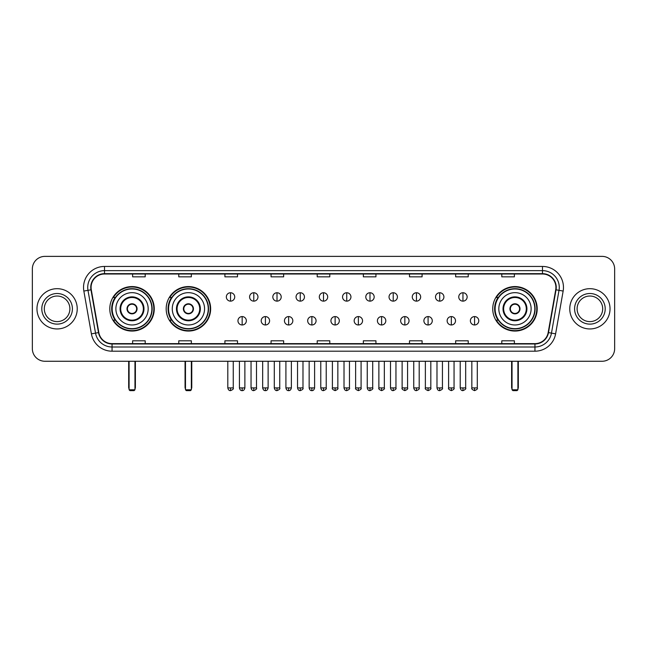 <?xml version="1.0" encoding="UTF-8"?>
<svg xmlns="http://www.w3.org/2000/svg" width="647" height="647" viewBox="0 0 647 647"><rect width="100%" height="100%" fill="white"/><g stroke="black" fill="none" stroke-linecap="round" stroke-linejoin="round"><path stroke-width="0.97" d="M492.739 308.813A22.233 22.233 0 0 0 514.972 331.054A22.233 22.233 0 0 0 537.204 308.813A22.233 22.233 0 0 0 514.972 286.581A22.233 22.233 0 0 0 492.739 308.813M166.182 308.813A22.233 22.233 0 0 0 188.414 331.054A22.233 22.233 0 0 0 210.647 308.813A22.233 22.233 0 0 0 188.414 286.581A22.233 22.233 0 0 0 166.182 308.813M109.796 308.813A22.233 22.233 0 0 0 132.028 331.054A22.233 22.233 0 0 0 154.261 308.813A22.233 22.233 0 0 0 132.028 286.581A22.233 22.233 0 0 0 109.796 308.813M115.126 320.144A20.348 20.348 0 0 1 115.126 297.491M171.512 320.144A20.348 20.348 0 0 1 171.512 297.491M498.069 320.144A20.348 20.348 0 0 1 498.069 297.491M32.35 268.958L32.35 348.668A12.584 12.584 0 0 0 44.934 361.261L602.066 361.261A12.584 12.584 0 0 0 614.65 348.668L614.65 268.958A12.584 12.584 0 0 0 602.066 256.374L44.934 256.374A12.584 12.584 0 0 0 32.35 268.958L32.35 348.668M36.968 308.813A20.138 20.138 0 0 0 57.106 328.951A20.138 20.138 0 0 0 77.236 308.813A20.138 20.138 0 0 0 57.106 288.683A20.138 20.138 0 0 0 36.968 308.813A20.138 20.138 0 0 0 57.106 328.951A20.138 20.138 0 0 0 77.236 308.813A20.138 20.138 0 0 0 57.106 288.683A20.138 20.138 0 0 0 36.968 308.813M569.764 308.813A20.138 20.138 0 0 0 589.894 328.951A20.138 20.138 0 0 0 610.032 308.813A20.138 20.138 0 0 0 589.894 288.683A20.138 20.138 0 0 0 569.764 308.813A20.138 20.138 0 0 0 589.894 328.951A20.138 20.138 0 0 0 610.032 308.813A20.138 20.138 0 0 0 589.894 288.683A20.138 20.138 0 0 0 569.764 308.813M91.081 287.422A13.425 13.425 0 0 1 104.507 273.996L542.493 273.996A13.425 13.425 0 0 1 555.716 289.751L548.171 332.542A13.425 13.425 0 0 1 534.948 343.638L112.052 343.638A13.425 13.425 0 0 1 98.829 332.542L91.284 289.751A13.425 13.425 0 0 1 91.081 287.422M90.75 287.422A13.757 13.757 0 0 0 90.96 289.807L98.506 332.598A13.757 13.757 0 0 0 112.052 343.969L534.948 343.969A13.757 13.757 0 0 0 548.494 332.598L556.04 289.807A13.757 13.757 0 0 0 542.493 273.657L104.507 273.657A13.757 13.757 0 0 0 90.75 287.422M83.851 291.061A20.979 20.979 0 0 1 104.507 266.443L542.493 266.443A20.979 20.979 0 0 1 563.149 291.061L555.603 333.852A20.979 20.979 0 0 1 534.948 351.192L112.052 351.192A20.979 20.979 0 0 1 91.397 333.852L83.851 291.061L87.984 290.333A16.782 16.782 0 0 1 104.507 270.64L542.493 270.64A16.782 16.782 0 0 1 559.016 290.333L551.47 333.124A16.782 16.782 0 0 1 534.948 346.994L112.052 346.994A16.782 16.782 0 0 1 95.53 333.124L87.984 290.333A16.782 16.782 0 0 1 87.725 287.422M602.066 256.374L44.934 256.374M44.934 361.261L602.066 361.261M614.65 348.668L614.65 268.958M548.494 332.598L551.47 333.124L559.016 290.333L563.149 291.061M317.208 273.996L317.208 276.835L329.792 276.835L329.792 273.996M271.061 273.996L271.061 276.835L283.645 276.835L283.645 273.996M224.913 273.996L224.913 276.835L237.498 276.835L237.498 273.996M178.766 273.996L178.766 276.835L191.35 276.835L191.35 273.996M132.619 273.996L132.619 276.835L145.203 276.835L145.203 273.996M363.355 273.996L363.355 276.835L375.939 276.835L375.939 273.996M409.502 273.996L409.502 276.835L422.087 276.835L422.087 273.996M455.65 273.996L455.65 276.835L468.234 276.835L468.234 273.996M501.797 273.996L501.797 276.835L514.381 276.835L514.381 273.996M329.792 343.638L329.792 340.799L317.208 340.799L317.208 343.638M283.645 343.638L283.645 340.799L271.061 340.799L271.061 343.638M237.498 343.638L237.498 340.799L224.913 340.799L224.913 343.638M191.35 343.638L191.35 340.799L178.766 340.799L178.766 343.638M145.203 343.638L145.203 340.799L132.619 340.799L132.619 343.638M375.939 343.638L375.939 340.799L363.355 340.799L363.355 343.638M422.087 343.638L422.087 340.799L409.502 340.799L409.502 343.638M468.234 343.638L468.234 340.799L455.65 340.799L455.65 343.638M514.381 343.638L514.381 340.799L501.797 340.799L501.797 343.638M69.892 308.813A12.786 12.786 0 0 0 57.106 296.027A12.786 12.786 0 0 0 44.311 308.813A12.786 12.786 0 0 0 57.106 321.608A12.786 12.786 0 0 0 69.892 308.813A12.786 12.786 0 0 1 57.106 321.608A12.786 12.786 0 0 1 44.311 308.813M115.878 308.813A16.151 16.151 0 0 1 132.028 292.662A16.151 16.151 0 0 1 148.179 308.813A16.151 16.151 0 0 1 132.028 324.972A16.151 16.151 0 0 1 115.878 308.813A16.151 16.151 0 0 0 132.028 324.972A16.151 16.151 0 0 0 148.179 308.813M120.698 308.813A11.331 11.331 0 0 0 132.028 320.144A11.331 11.331 0 0 0 143.359 308.813A11.331 11.331 0 0 0 132.028 297.491A11.331 11.331 0 0 0 120.698 308.813M115.376 297.491A20.138 20.138 0 0 0 115.376 320.144M151.875 308.813A19.847 19.847 0 0 0 132.028 288.974A19.847 19.847 0 0 0 112.182 308.813A19.847 19.847 0 0 0 132.028 328.66A19.847 19.847 0 0 0 151.875 308.813M126.998 308.813A5.03 5.03 0 0 0 132.028 313.852A5.03 5.03 0 0 0 137.067 308.813A5.03 5.03 0 0 0 132.028 303.783A5.03 5.03 0 0 0 126.998 308.813M153.84 308.813A21.812 21.812 0 0 1 113.387 320.144L115.409 320.144A20.114 20.114 0 0 0 145.34 323.896A20.114 20.114 0 0 0 145.34 293.73A20.114 20.114 0 0 0 115.409 297.491L113.387 297.491A21.812 21.812 0 0 1 153.84 308.813M127.152 307.56L127.33 307.56A4.869 4.869 0 0 1 136.735 307.56L136.468 307.56A4.618 4.618 0 0 1 132.028 313.431A4.618 4.618 0 0 1 127.588 307.56A4.618 4.618 0 0 1 136.468 307.56L136.905 307.56M136.905 310.075L136.735 310.075A4.869 4.869 0 0 1 127.33 310.075L127.152 310.075M129.093 361.261L129.093 389.785L134.964 389.785L134.964 361.261M129.093 389.785L129.934 390.626L134.123 390.626L134.964 389.785M172.264 308.813A16.151 16.151 0 0 1 188.414 292.662A16.151 16.151 0 0 1 204.565 308.813A16.151 16.151 0 0 1 188.414 324.972A16.151 16.151 0 0 1 172.264 308.813A16.151 16.151 0 0 0 188.414 324.972A16.151 16.151 0 0 0 204.565 308.813M177.084 308.813A11.331 11.331 0 0 0 188.414 320.144A11.331 11.331 0 0 0 199.737 308.813A11.331 11.331 0 0 0 188.414 297.491A11.331 11.331 0 0 0 177.084 308.813M171.762 297.491A20.138 20.138 0 0 0 171.762 320.144L169.773 320.144A21.812 21.812 0 0 0 210.226 308.813A21.812 21.812 0 0 0 169.773 297.491L171.787 297.491A20.114 20.114 0 0 1 201.718 293.73A20.114 20.114 0 0 1 201.718 323.896A20.114 20.114 0 0 1 171.787 320.144M208.253 308.813A19.847 19.847 0 0 0 188.414 288.974A19.847 19.847 0 0 0 168.568 308.813A19.847 19.847 0 0 0 188.414 328.66A19.847 19.847 0 0 0 208.253 308.813M183.376 308.813A5.03 5.03 0 0 0 188.414 313.852A5.03 5.03 0 0 0 193.445 308.813A5.03 5.03 0 0 0 188.414 303.783A5.03 5.03 0 0 0 183.376 308.813M183.538 307.56L183.708 307.56A4.869 4.869 0 0 1 193.113 307.56L192.855 307.56A4.618 4.618 0 0 1 188.414 313.431A4.618 4.618 0 0 1 183.974 307.56A4.618 4.618 0 0 1 192.855 307.56L193.291 307.56M193.291 310.075L193.113 310.075A4.869 4.869 0 0 1 183.708 310.075L183.538 310.075M185.479 361.261L185.479 389.785L191.35 389.785L191.35 361.261M185.479 389.785L186.312 390.626L190.509 390.626L191.35 389.785M498.821 308.813A16.151 16.151 0 0 1 514.972 292.662A16.151 16.151 0 0 1 531.122 308.813A16.151 16.151 0 0 1 514.972 324.972A16.151 16.151 0 0 1 498.821 308.813A16.151 16.151 0 0 0 514.972 324.972A16.151 16.151 0 0 0 531.122 308.813M503.641 308.813A11.331 11.331 0 0 0 514.972 320.144A11.331 11.331 0 0 0 526.302 308.813A11.331 11.331 0 0 0 514.972 297.491A11.331 11.331 0 0 0 503.641 308.813M498.319 297.491A20.138 20.138 0 0 0 498.319 320.144M534.818 308.813A19.847 19.847 0 0 0 514.972 288.974A19.847 19.847 0 0 0 495.125 308.813A19.847 19.847 0 0 0 514.972 328.66A19.847 19.847 0 0 0 534.818 308.813M509.933 308.813A5.03 5.03 0 0 0 514.972 313.852A5.03 5.03 0 0 0 520.002 308.813A5.03 5.03 0 0 0 514.972 303.783A5.03 5.03 0 0 0 509.933 308.813M536.784 308.813A21.812 21.812 0 0 1 496.33 320.144L498.352 320.144A20.114 20.114 0 0 0 528.284 323.896A20.114 20.114 0 0 0 528.284 293.73A20.114 20.114 0 0 0 498.352 297.491L496.33 297.491A21.812 21.812 0 0 1 536.784 308.813M510.095 307.56L510.265 307.56A4.869 4.869 0 0 1 519.67 307.56L519.412 307.56A4.618 4.618 0 0 1 514.972 313.431A4.618 4.618 0 0 1 510.532 307.56A4.618 4.618 0 0 1 519.412 307.56L519.848 307.56M519.848 310.075L519.67 310.075A4.869 4.869 0 0 1 510.265 310.075L510.095 310.075M512.036 361.261L512.036 389.785L517.907 389.785L517.907 361.261M512.036 389.785L512.877 390.626L517.066 390.626L517.907 389.785M602.689 308.813A12.786 12.786 0 0 0 589.894 296.027A12.786 12.786 0 0 0 577.108 308.813A12.786 12.786 0 0 0 589.894 321.608A12.786 12.786 0 0 0 602.689 308.813A12.786 12.786 0 0 1 589.894 321.608A12.786 12.786 0 0 1 577.108 308.813M230.534 292.751A4.197 4.197 0 0 0 226.337 296.941A4.197 4.197 0 0 0 230.534 301.138A4.197 4.197 0 0 0 234.732 296.941A4.197 4.197 0 0 0 230.534 292.751L230.534 301.138A4.197 4.197 0 0 0 234.732 296.941A4.197 4.197 0 0 0 230.534 292.751M253.778 292.751A4.197 4.197 0 0 0 249.58 296.941A4.197 4.197 0 0 0 253.778 301.138A4.197 4.197 0 0 0 257.967 296.941A4.197 4.197 0 0 0 253.778 292.751L253.778 301.138A4.197 4.197 0 0 0 257.967 296.941A4.197 4.197 0 0 0 253.778 292.751M277.013 292.751A4.197 4.197 0 0 0 272.824 296.941A4.197 4.197 0 0 0 277.013 301.138A4.197 4.197 0 0 0 281.21 296.941A4.197 4.197 0 0 0 277.013 292.751L277.013 301.138A4.197 4.197 0 0 0 281.21 296.941A4.197 4.197 0 0 0 277.013 292.751M300.257 292.751A4.197 4.197 0 0 0 296.059 296.941A4.197 4.197 0 0 0 300.257 301.138A4.197 4.197 0 0 0 304.454 296.941A4.197 4.197 0 0 0 300.257 292.751L300.257 301.138A4.197 4.197 0 0 0 304.454 296.941A4.197 4.197 0 0 0 300.257 292.751M323.5 292.751A4.197 4.197 0 0 0 319.303 296.941A4.197 4.197 0 0 0 323.5 301.138A4.197 4.197 0 0 0 327.697 296.941A4.197 4.197 0 0 0 323.5 292.751L323.5 301.138A4.197 4.197 0 0 0 327.697 296.941A4.197 4.197 0 0 0 323.5 292.751M346.743 292.751A4.197 4.197 0 0 0 342.546 296.941A4.197 4.197 0 0 0 346.743 301.138A4.197 4.197 0 0 0 350.941 296.941A4.197 4.197 0 0 0 346.743 292.751L346.743 301.138A4.197 4.197 0 0 0 350.941 296.941A4.197 4.197 0 0 0 346.743 292.751M369.987 292.751A4.197 4.197 0 0 0 365.79 296.941A4.197 4.197 0 0 0 369.987 301.138A4.197 4.197 0 0 0 374.176 296.941A4.197 4.197 0 0 0 369.987 292.751L369.987 301.138A4.197 4.197 0 0 0 374.176 296.941A4.197 4.197 0 0 0 369.987 292.751M393.222 292.751A4.197 4.197 0 0 0 389.033 296.941A4.197 4.197 0 0 0 393.222 301.138A4.197 4.197 0 0 0 397.42 296.941A4.197 4.197 0 0 0 393.222 292.751L393.222 301.138A4.197 4.197 0 0 0 397.42 296.941A4.197 4.197 0 0 0 393.222 292.751M416.466 292.751A4.197 4.197 0 0 0 412.268 296.941A4.197 4.197 0 0 0 416.466 301.138A4.197 4.197 0 0 0 420.663 296.941A4.197 4.197 0 0 0 416.466 292.751L416.466 301.138A4.197 4.197 0 0 0 420.663 296.941A4.197 4.197 0 0 0 416.466 292.751M439.709 292.751A4.197 4.197 0 0 0 435.512 296.941A4.197 4.197 0 0 0 439.709 301.138A4.197 4.197 0 0 0 443.907 296.941A4.197 4.197 0 0 0 439.709 292.751L439.709 301.138A4.197 4.197 0 0 0 443.907 296.941A4.197 4.197 0 0 0 439.709 292.751M462.953 292.751A4.197 4.197 0 0 0 458.755 296.941A4.197 4.197 0 0 0 462.953 301.138A4.197 4.197 0 0 0 467.142 296.941A4.197 4.197 0 0 0 462.953 292.751L462.953 301.138A4.197 4.197 0 0 0 467.142 296.941A4.197 4.197 0 0 0 462.953 292.751M242.156 316.577A4.197 4.197 0 0 0 237.959 320.775A4.197 4.197 0 0 0 242.156 324.972A4.197 4.197 0 0 0 246.353 320.775A4.197 4.197 0 0 0 242.156 316.577L242.156 324.972A4.197 4.197 0 0 0 246.353 320.775A4.197 4.197 0 0 0 242.156 316.577M265.399 316.577A4.197 4.197 0 0 0 261.202 320.775A4.197 4.197 0 0 0 265.399 324.972A4.197 4.197 0 0 0 269.589 320.775A4.197 4.197 0 0 0 265.399 316.577L265.399 324.972A4.197 4.197 0 0 0 269.589 320.775A4.197 4.197 0 0 0 265.399 316.577M288.635 316.577A4.197 4.197 0 0 0 284.445 320.775A4.197 4.197 0 0 0 288.635 324.972A4.197 4.197 0 0 0 292.832 320.775A4.197 4.197 0 0 0 288.635 316.577L288.635 324.972A4.197 4.197 0 0 0 292.832 320.775A4.197 4.197 0 0 0 288.635 316.577M311.878 316.577A4.197 4.197 0 0 0 307.681 320.775A4.197 4.197 0 0 0 311.878 324.972A4.197 4.197 0 0 0 316.076 320.775A4.197 4.197 0 0 0 311.878 316.577L311.878 324.972A4.197 4.197 0 0 0 316.076 320.775A4.197 4.197 0 0 0 311.878 316.577M335.122 316.577A4.197 4.197 0 0 0 330.924 320.775A4.197 4.197 0 0 0 335.122 324.972A4.197 4.197 0 0 0 339.319 320.775A4.197 4.197 0 0 0 335.122 316.577L335.122 324.972A4.197 4.197 0 0 0 339.319 320.775A4.197 4.197 0 0 0 335.122 316.577M358.365 316.577A4.197 4.197 0 0 0 354.168 320.775A4.197 4.197 0 0 0 358.365 324.972A4.197 4.197 0 0 0 362.555 320.775A4.197 4.197 0 0 0 358.365 316.577L358.365 324.972A4.197 4.197 0 0 0 362.555 320.775A4.197 4.197 0 0 0 358.365 316.577M381.601 316.577A4.197 4.197 0 0 0 377.411 320.775A4.197 4.197 0 0 0 381.601 324.972A4.197 4.197 0 0 0 385.798 320.775A4.197 4.197 0 0 0 381.601 316.577L381.601 324.972A4.197 4.197 0 0 0 385.798 320.775A4.197 4.197 0 0 0 381.601 316.577M404.844 316.577A4.197 4.197 0 0 0 400.647 320.775A4.197 4.197 0 0 0 404.844 324.972A4.197 4.197 0 0 0 409.041 320.775A4.197 4.197 0 0 0 404.844 316.577L404.844 324.972A4.197 4.197 0 0 0 409.041 320.775A4.197 4.197 0 0 0 404.844 316.577M428.088 316.577A4.197 4.197 0 0 0 423.89 320.775A4.197 4.197 0 0 0 428.088 324.972A4.197 4.197 0 0 0 432.285 320.775A4.197 4.197 0 0 0 428.088 316.577L428.088 324.972A4.197 4.197 0 0 0 432.285 320.775A4.197 4.197 0 0 0 428.088 316.577M451.331 316.577A4.197 4.197 0 0 0 447.134 320.775A4.197 4.197 0 0 0 451.331 324.972A4.197 4.197 0 0 0 455.52 320.775A4.197 4.197 0 0 0 451.331 316.577L451.331 324.972A4.197 4.197 0 0 0 455.52 320.775A4.197 4.197 0 0 0 451.331 316.577M474.574 316.577A4.197 4.197 0 0 0 470.377 320.775A4.197 4.197 0 0 0 474.574 324.972A4.197 4.197 0 0 0 478.764 320.775A4.197 4.197 0 0 0 474.574 316.577L474.574 324.972A4.197 4.197 0 0 0 478.764 320.775A4.197 4.197 0 0 0 474.574 316.577M542.493 266.443L542.493 273.657M87.984 290.333L90.96 289.807M112.052 351.192L112.052 343.969M534.948 343.969L534.948 351.192M91.397 333.852L98.506 332.598M556.04 289.807L559.016 290.333M104.507 266.443L104.507 273.657M551.47 333.124L555.603 333.852M72.407 308.813A15.302 15.302 0 0 0 57.106 293.512A15.302 15.302 0 0 0 41.796 308.813A15.302 15.302 0 0 0 57.106 324.123A15.302 15.302 0 0 0 72.407 308.813M143.982 308.813A11.953 11.953 0 0 0 132.028 296.86A11.953 11.953 0 0 0 120.075 308.813A11.953 11.953 0 0 0 132.028 320.775A11.953 11.953 0 0 0 143.982 308.813M128.672 361.261L128.672 387.27L129.093 387.27M134.964 387.27L135.385 387.27L135.385 361.261M200.368 308.813A11.953 11.953 0 0 0 188.414 296.86A11.953 11.953 0 0 0 176.453 308.813A11.953 11.953 0 0 0 188.414 320.775A11.953 11.953 0 0 0 200.368 308.813M185.058 361.261L185.058 387.27L185.479 387.27M191.35 387.27L191.771 387.27L191.771 361.261M526.925 308.813A11.953 11.953 0 0 0 514.972 296.86A11.953 11.953 0 0 0 503.018 308.813A11.953 11.953 0 0 0 514.972 320.775A11.953 11.953 0 0 0 526.925 308.813M511.615 361.261L511.615 387.27L512.036 387.27M517.907 387.27L518.328 387.27L518.328 361.261M605.204 308.813A15.302 15.302 0 0 0 589.894 293.512A15.302 15.302 0 0 0 574.593 308.813A15.302 15.302 0 0 0 589.894 324.123A15.302 15.302 0 0 0 605.204 308.813M230.534 387.901L227.809 387.901C228.286 389.842 229.192 390.748 230.534 390.626L230.534 387.901L233.26 387.901L233.26 361.261M253.778 387.901L251.044 387.901C251.521 389.842 252.435 390.748 253.778 390.626L253.778 387.901L256.503 387.901L256.503 361.261M277.013 387.901L274.288 387.901C274.765 389.842 275.679 390.748 277.013 390.626L277.013 387.901L279.747 387.901L279.747 361.261M300.257 387.901L297.531 387.901C298.008 389.842 298.914 390.748 300.257 390.626L300.257 387.901L302.982 387.901L302.982 361.261M323.5 387.901L320.775 387.901C321.252 389.842 322.157 390.748 323.5 390.626L323.5 387.901L326.225 387.901L326.225 361.261M346.743 387.901L344.018 387.901C344.487 389.842 345.401 390.748 346.743 390.626L346.743 387.901L349.469 387.901L349.469 361.261M369.987 387.901L367.253 387.901C367.731 389.842 368.644 390.748 369.987 390.626L369.987 387.901L372.712 387.901L372.712 361.261M393.222 387.901L390.497 387.901C390.974 389.842 391.88 390.748 393.222 390.626L393.222 387.901L395.956 387.901L395.956 361.261M416.466 387.901L413.74 387.901C414.217 389.842 415.123 390.748 416.466 390.626L416.466 387.901L419.191 387.901L419.191 361.261M439.709 387.901L436.984 387.901C437.461 389.842 438.367 390.748 439.709 390.626L439.709 387.901L442.435 387.901L442.435 361.261M462.953 387.901L460.219 387.901C460.696 389.842 461.61 390.748 462.953 390.626L462.953 387.901L465.678 387.901L465.678 361.261M242.156 387.901L239.43 387.901C239.9 389.842 240.813 390.748 242.156 390.626L242.156 387.901L244.881 387.901L244.881 361.261M265.399 387.901L262.666 387.901C263.143 389.842 264.057 390.748 265.399 390.626L265.399 387.901L268.125 387.901L268.125 361.261M288.635 387.901L285.909 387.901C286.386 389.842 287.292 390.748 288.635 390.626L288.635 387.901L291.368 387.901L291.368 361.261M311.878 387.901L309.153 387.901C309.63 389.842 310.536 390.748 311.878 390.626L311.878 387.901L314.604 387.901L314.604 361.261M335.122 387.901L332.396 387.901C331.838 388.766 332.752 389.68 335.122 390.626L335.122 387.901L337.847 387.901L337.847 361.261M358.365 387.901L355.632 387.901C355.082 388.766 355.987 389.68 358.365 390.626L358.365 387.901L361.091 387.901L361.091 361.261M381.601 387.901L378.875 387.901C378.325 388.766 379.231 389.68 381.601 390.626L381.601 387.901L384.334 387.901L384.334 361.261M404.844 387.901L402.119 387.901C401.569 388.766 402.474 389.68 404.844 390.626L404.844 387.901L407.57 387.901L407.57 361.261M428.088 387.901L425.362 387.901C424.804 388.766 425.718 389.68 428.088 390.626L428.088 387.901L430.813 387.901L430.813 361.261M451.331 387.901L448.606 387.901C448.047 388.766 448.961 389.68 451.331 390.626L451.331 387.901L454.057 387.901L454.057 361.261M474.574 387.901L471.841 387.901C471.291 388.766 472.197 389.68 474.574 390.626L474.574 387.901L477.3 387.901L477.3 361.261M128.672 387.27A3.356 3.356 0 0 0 129.093 388.896M134.964 388.896A3.356 3.356 0 0 0 135.385 387.27M185.058 387.27A3.356 3.356 0 0 0 185.479 388.896M191.35 388.896A3.356 3.356 0 0 0 191.771 387.27M511.615 387.27A3.356 3.356 0 0 0 512.036 388.896M517.907 388.896A3.356 3.356 0 0 0 518.328 387.27M227.809 387.901L227.809 361.261M233.26 387.901C233.81 388.766 232.904 389.68 230.534 390.626M251.044 387.901L251.044 361.261M256.503 387.901C257.053 388.766 256.147 389.68 253.778 390.626M274.288 387.901L274.288 361.261M279.747 387.901C280.297 388.766 279.391 389.68 277.013 390.626M297.531 387.901L297.531 361.261M302.982 387.901C303.54 388.766 302.626 389.68 300.257 390.626M320.775 387.901L320.775 361.261M326.225 387.901C326.784 388.766 325.87 389.68 323.5 390.626M344.018 387.901L344.018 361.261M349.469 387.901C350.019 388.766 349.113 389.68 346.743 390.626M367.253 387.901L367.253 361.261M372.712 387.901C373.262 388.766 372.357 389.68 369.987 390.626M390.497 387.901L390.497 361.261M395.956 387.901C396.506 388.766 395.6 389.68 393.222 390.626M413.74 387.901L413.74 361.261M419.191 387.901C419.749 388.766 418.835 389.68 416.466 390.626M436.984 387.901L436.984 361.261M442.435 387.901C442.985 388.766 442.079 389.68 439.709 390.626M460.219 387.901L460.219 361.261M465.678 387.901C466.228 388.766 465.322 389.68 462.953 390.626M239.43 387.901L239.43 361.261M244.881 387.901C244.404 389.842 243.498 390.748 242.156 390.626M262.666 387.901L262.666 361.261M268.125 387.901C267.648 389.842 266.734 390.748 265.399 390.626M285.909 387.901L285.909 361.261M291.368 387.901C290.891 389.842 289.977 390.748 288.635 390.626M309.153 387.901L309.153 361.261M314.604 387.901C314.127 389.842 313.221 390.748 311.878 390.626M332.396 387.901L332.396 361.261M337.847 387.901C338.397 388.766 337.491 389.68 335.122 390.626M355.632 387.901L355.632 361.261M361.091 387.901C361.641 388.766 360.735 389.68 358.365 390.626M378.875 387.901L378.875 361.261M384.334 387.901C384.884 388.766 383.978 389.68 381.601 390.626M402.119 387.901L402.119 361.261M407.57 387.901C408.128 388.766 407.214 389.68 404.844 390.626M425.362 387.901L425.362 361.261M430.813 387.901C431.371 388.766 430.457 389.68 428.088 390.626M448.606 387.901L448.606 361.261M454.057 387.901C454.606 388.766 453.701 389.68 451.331 390.626M471.841 387.901L471.841 361.261M477.3 387.901C477.85 388.766 476.944 389.68 474.574 390.626"/></g></svg>
